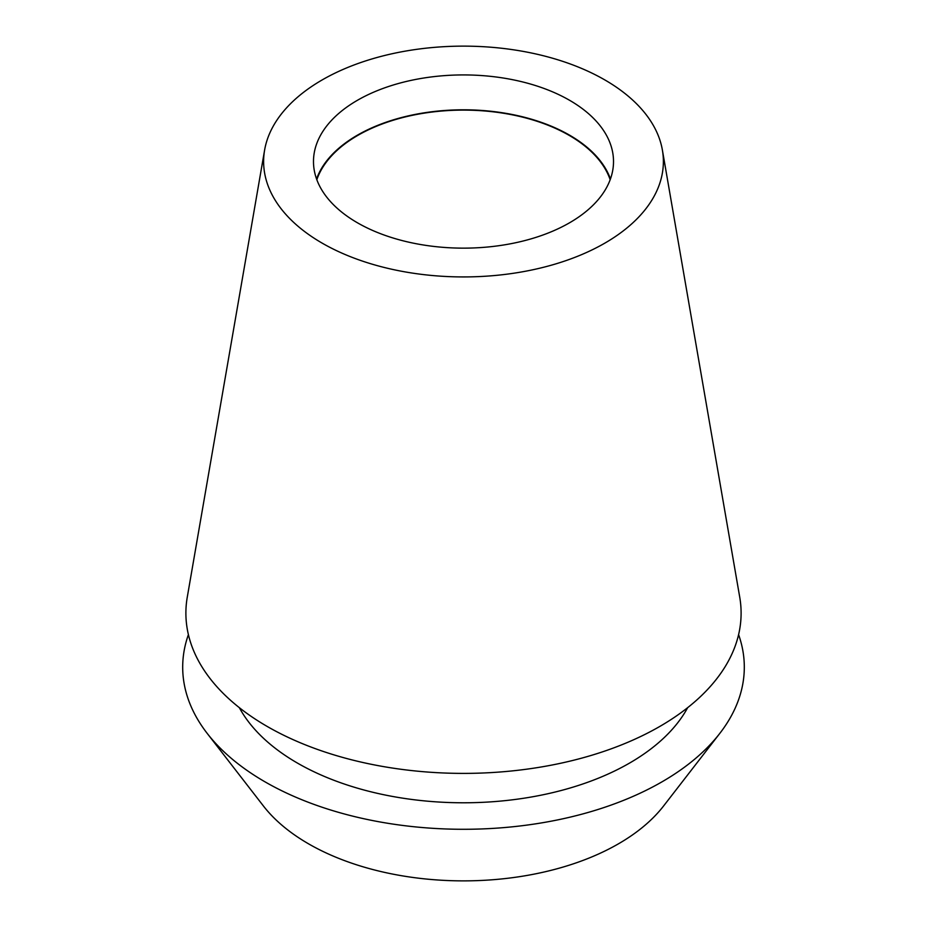 <?xml version="1.0" encoding="UTF-8"?>
<svg xmlns="http://www.w3.org/2000/svg" width="927" height="927" viewBox="0 0 927 927"><rect width="100%" height="100%" fill="white"/><g stroke="black" fill="none" stroke-linecap="round" stroke-linejoin="round"><path stroke-width="1.39" d="M357.428 100.29A150.012 86.605 0 0 0 313.488 161.541A150.012 86.605 0 0 0 406.096 241.553A150.012 86.605 0 0 0 569.572 222.781A150.012 86.605 0 0 0 613.512 161.541A150.012 86.605 0 0 0 520.904 81.518A150.012 86.605 0 0 0 357.428 100.29M316.559 178.969A150.012 86.605 180 0 1 357.428 135.168A150.012 86.605 180 0 1 506.594 113.453A150.012 86.605 180 0 1 610.441 178.969M610.163 179.734A149.479 86.304 0 0 0 507.034 113.847A149.479 86.304 0 0 0 357.799 135.388A149.479 86.304 0 0 0 316.837 179.734M207.161 733.35L263.43 806.003A219.166 126.535 0 0 0 618.471 843.813A219.166 126.535 0 0 0 663.57 806.003L719.839 733.35A280.8 162.121 180 0 1 662.063 781.797A280.8 162.121 180 0 1 207.161 733.35A280.8 162.121 180 0 1 188.401 634.636M738.599 634.636A280.8 162.121 180 0 1 719.839 733.35M239.317 707.637A234.89 135.62 0 0 0 629.595 763.06A234.89 135.62 0 0 0 687.683 707.637M264.612 150.07L187.266 597.185A277.613 160.278 0 0 0 344.635 757.962A277.613 160.278 0 0 0 659.804 726.444A277.613 160.278 0 0 0 739.734 597.185L662.388 150.07A199.884 115.4 180 0 1 604.833 243.141A199.884 115.4 180 0 1 377.915 265.817A199.884 115.4 180 0 1 264.612 150.07A199.884 115.4 180 0 1 322.167 79.931A199.884 115.4 180 0 1 530.707 52.851A199.884 115.4 180 0 1 662.388 150.07"/></g></svg>
